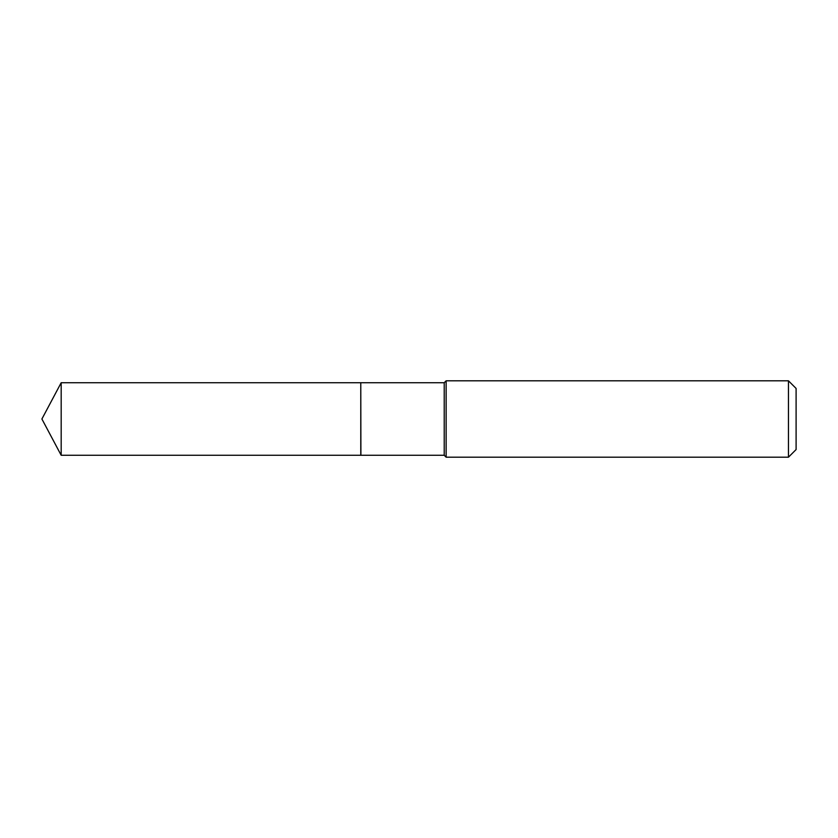 <?xml version="1.0" encoding="UTF-8"?>
<svg xmlns="http://www.w3.org/2000/svg" width="838" height="838" viewBox="0 0 838 838"><rect width="100%" height="100%" fill="white"/><g stroke="black" fill="none" stroke-linecap="round" stroke-linejoin="round"><path stroke-width="1.26" d="M61.184 382.725L61.184 455.275L360.78 455.275L360.78 382.725L61.184 382.725L41.9 419L61.184 455.275M360.78 382.84L360.895 455.275L444.224 455.275L446.13 457.192L788.464 457.192L788.464 380.808L446.13 380.808L446.13 457.192M788.464 380.808L796.1 388.444L796.1 449.556L788.464 457.192M360.895 382.725L444.224 382.725L444.224 455.275M444.224 382.725L446.13 380.808"/></g></svg>
